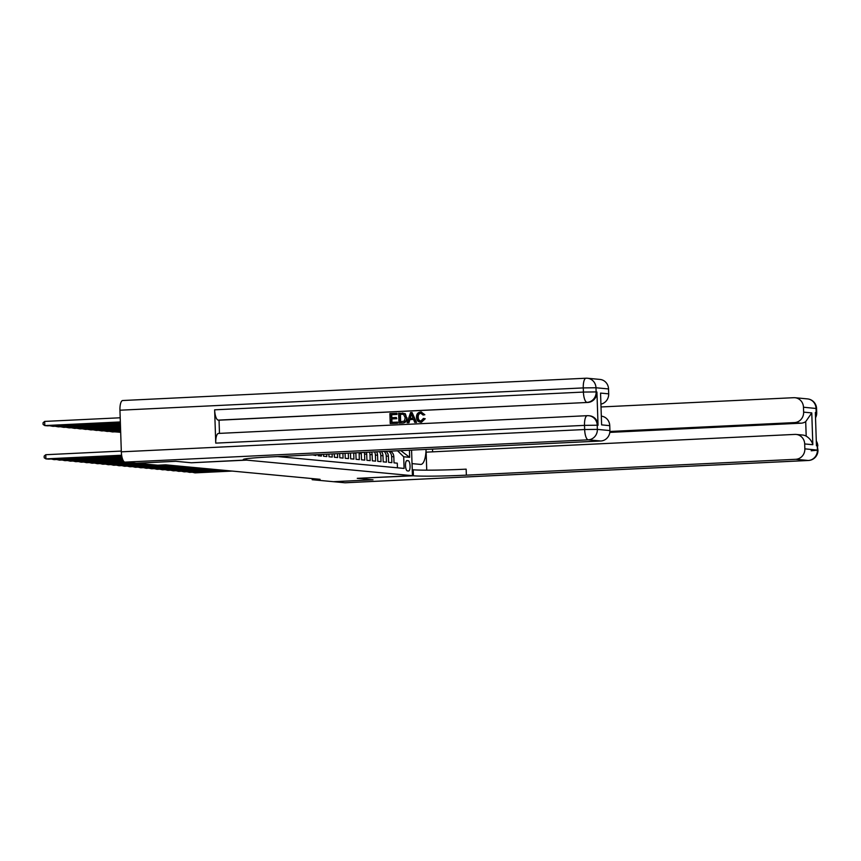 <?xml version="1.0" encoding="UTF-8"?>
<svg xmlns="http://www.w3.org/2000/svg" width="861" height="861" viewBox="0 0 861 861"><rect width="100%" height="100%" fill="white"/><g stroke="black" fill="none" stroke-linecap="round" stroke-linejoin="round"><path stroke-width="1.29" d="M312.704 454.877L315.965 455.534L315.933 454.716M318.096 454.608L318.129 455.738L321.39 456.05L321.336 454.457M323.488 454.35L323.553 456.255L326.803 456.556L326.728 454.199M328.891 454.091L328.977 456.76L332.228 457.062L332.12 453.941M334.283 453.833L334.402 457.266L337.652 457.578L337.523 453.682M339.675 453.575L339.815 457.772L343.065 458.084L342.915 453.413M345.078 453.316L345.239 458.289L348.49 458.59L348.307 453.155M350.47 453.058L350.664 458.795L353.914 459.096L353.71 453.026L355.884 453.23A6.673 6.307 -84.6 0 0 355.851 452.8M355.884 453.23L356.077 459.3L359.338 459.613L359.134 453.532L361.297 453.736A6.673 6.307 -84.6 0 0 361.157 452.542M361.297 453.736L361.502 459.806L364.752 460.118L364.558 454.038L366.721 454.242A6.673 6.307 -84.6 0 0 366.377 452.283M366.721 454.242L366.926 460.323L370.176 460.624L369.972 454.543L372.146 454.748A6.673 6.307 -84.6 0 0 371.5 452.047A4.423 4.176 -84.6 0 1 371.769 452.714M372.146 454.748L372.339 460.829L375.6 461.13L375.396 455.06L377.559 455.265A6.673 6.307 -84.6 0 0 376.505 451.799A4.423 4.176 -84.6 0 1 377.193 453.23M377.559 455.265L377.764 461.335L381.014 461.647L380.82 455.566L382.984 455.77A6.673 6.307 -84.6 0 0 381.38 451.562M382.984 455.77L383.188 461.851L386.438 462.153L386.234 456.072L388.408 456.276A6.673 6.307 -84.6 0 0 386.051 451.336M388.408 456.276L388.612 462.357L391.863 462.658L391.658 456.578A6.673 6.307 -84.6 0 0 388.72 451.218M312.145 478.576L312.188 479.706L320.066 479.319L165.56 464.822L157.681 465.209L136.404 463.207L175.805 461.313L191.39 462.777L246.547 460.118L246.504 458.709M408.211 460.678L407.016 460.57A5.166 1.668 87.2 0 0 406.941 460.57A5.166 1.668 87.2 0 0 405.509 465.693A5.166 1.668 87.2 0 0 407.361 470.892L408.544 470.999A5.166 1.668 87.2 0 0 408.631 471.01A5.166 1.668 87.2 0 0 410.051 465.876A5.166 1.668 87.2 0 0 408.211 460.678L406.51 460.764M246.547 460.118L412.43 475.681L411.58 450.109M277.619 456.556L404.089 468.427L403.701 456.771L397.556 450.787M409.427 450.217L409.664 457.331L403.701 456.771M397.438 467.803L397.287 463.164L394.026 462.863L393.832 456.782A6.673 6.307 -84.6 0 0 390.41 451.132M399.924 450.669L400.968 450.626M412.43 475.681L357.272 478.339L372.856 479.803L333.465 481.697L312.188 479.706M384.21 451.433A6.673 6.307 95.4 0 1 386.234 456.072M379.443 451.659A6.673 6.307 95.4 0 1 380.82 455.566M374.513 451.896A6.673 6.307 95.4 0 1 375.396 455.06M369.455 452.143A6.673 6.307 95.4 0 1 369.972 454.543M364.3 452.391A6.673 6.307 95.4 0 1 364.558 454.038M359.048 452.638A6.673 6.307 95.4 0 1 359.134 453.532M400.968 450.777L409.664 457.331M393.455 454.748A4.423 4.176 -84.6 0 0 392.648 453.144M232.19 471.075L194.973 472.872L192.251 472.226M229.478 470.827L191.723 472.258M807.5 398.901A10.009 10.009 0 0 1 816.572 408.534L803.474 407.231A10.009 9.46 -84.6 0 0 794.951 397.717L807.5 398.901A10.009 9.46 95.4 0 1 816.024 408.405L816.163 412.57L815.345 412.494L816.454 445.794L817.272 445.869L817.401 450.034A10.009 9.46 95.4 0 1 808.285 460.474L795.736 459.3A10.009 9.46 -84.6 0 0 804.852 448.85L817.95 450.152L811.202 450.787M345.25 482.763A10.009 3.24 -92.8 0 1 345.1 482.784A10.009 3.24 -92.8 0 1 344.96 482.773L333.627 481.708L373.028 479.814L357.326 478.339L413.409 475.778A41.683 1.819 178.1 0 0 466.361 475.154L795.736 459.3M412.032 463.616L420.566 464.413A18.759 6.07 87.2 0 0 420.846 464.423A18.759 6.07 87.2 0 0 426.066 449.42M412.085 463.616L412.484 475.692M796.177 434.439L802.678 435.042A10.009 9.46 95.4 0 1 806.187 436.129L805.702 421.632L811.772 412.903L812.827 444.706L804.691 443.942A10.009 9.46 -84.6 0 0 796.177 434.439A10.009 9.46 -84.6 0 0 794.907 434.407L426.141 452.154L426.733 470.171M432.609 451.842L432.523 449.108M804.691 443.942L804.852 448.85M609.9 431.469L794.509 422.59A10.009 9.46 -84.6 0 0 803.636 412.139L811.772 412.903M803.474 407.231L803.636 412.139M794.951 397.717A10.009 9.46 -84.6 0 0 793.691 397.696L601.29 406.952M805.702 421.632A10.009 9.46 95.4 0 1 801.021 423.192L794.509 422.59M609.814 432.394L801.021 423.192M413.409 475.778L413.205 469.783A41.683 1.819 178.1 0 0 466.156 469.159L466.361 475.154M812.827 444.706C811.923 441.198 809.706 438.335 806.187 436.129M421.277 413.162L421.083 413.162C419.049 413.56 418.102 414.894 418.252 417.198C418.209 419.533 419.232 420.846 421.309 421.104M423.44 418.435L424.785 418.694L421.04 422.213C418.123 422.084 416.606 420.416 416.487 417.219C416.444 414.152 417.843 412.397 420.674 411.967L424.408 414.69L423.085 415.056L420.642 413.119C418.607 413.517 417.671 414.862 417.811 417.154C417.779 419.501 418.801 420.803 420.878 421.061L423.44 418.435L425.226 418.737L421.47 422.245L420.437 422.213M421.524 411.999L420.674 411.967M421.104 412.01L424.85 414.733L423.085 415.056M413.56 419.425L409.933 419.598L408.964 422.729L407.113 422.751L410.536 412.58L412.042 412.505L416.121 422.32L414.711 422.385L413.528 419.361L409.502 419.555L408.523 422.686L407.113 422.751M412.042 412.505L416.563 422.364L414.711 422.385M396.555 413.258L396.598 414.41L391.26 414.668L391.368 417.736L396.34 417.499L396.372 418.65L391.4 418.887L391.518 422.353L397.524 422.116L397.567 423.268L390.227 423.569L389.893 413.571L396.996 413.291L397.029 414.442L391.701 414.701L391.798 417.714M396.34 417.499L396.803 418.694L391.841 418.93L391.949 422.331M598.04 425.302L597.222 425.216A10.009 9.46 -84.6 0 0 588.698 415.712L589.516 415.788A10.009 9.46 95.4 0 1 598.04 425.302L596.931 392.003A10.009 9.46 95.4 0 1 587.805 402.442L218.22 420.114A10.009 3.24 -92.8 0 1 214.637 409.825L215.745 443.124A10.009 3.24 -92.8 0 1 218.522 433.427A10.009 3.24 -92.8 0 1 218.662 433.438M219.48 433.384L219.038 420.19L587.805 402.442M406.973 417.768C407.092 420.954 405.692 422.708 402.776 423.02L398.955 423.149L398.621 413.151L405.359 413.754L406.543 417.725C406.661 420.921 405.262 422.665 402.335 422.977L398.955 423.149M402.291 413.043L404.928 413.71L406.543 417.725M175.644 461.292L191.336 462.766L245.568 460.032A41.683 1.819 -1.9 0 1 243.308 459.516A41.683 1.819 -1.9 0 1 271.419 456.857L600.784 441.004L588.235 439.831L124.91 462.131L136.242 463.196L175.644 461.292M246.494 460.118L246.45 458.709M600.558 393.09L601.613 424.882L600.558 393.09L608.695 393.843L608.533 388.935L595.984 387.762L596.124 391.916L596.931 392.003M608.695 393.843A10.009 9.46 95.4 0 1 601.193 404.067M214.637 409.825L583.414 392.067L583.274 387.913L595.984 387.762A10.009 9.46 -84.6 0 0 587.46 378.248L600.009 379.432A10.009 9.46 95.4 0 1 608.533 388.935M124.91 462.131A10.009 3.24 -92.8 0 1 121.326 451.831L119.948 410.213A10.009 3.24 -92.8 0 1 122.714 400.516A10.009 3.24 -92.8 0 1 122.865 400.526M601.602 416.186A10.009 9.46 95.4 0 1 609.749 425.646L601.613 424.882M121.326 451.831L584.651 429.531L584.511 425.366L597.222 425.216L597.362 429.381L609.911 430.565L609.749 425.646M609.911 430.565A10.009 9.46 95.4 0 1 600.784 441.004M219.038 420.19L218.22 420.114M397.093 422.084L397.567 423.268M397.136 423.235L390.227 423.569M400.247 421.922L404.401 421.018L405.208 417.768L403.475 414.281L399.988 414.238L400.247 421.922M403.475 414.281L400.43 414.281L400.677 421.912M403.917 414.324L402.345 414.195M410.74 415.572L409.868 418.381L413.097 418.231L411.321 413.7L410.32 418.36M411.762 413.743L411.171 415.615M420.652 422.234L421.47 422.245M388.031 454.242A4.423 4.176 -84.6 0 0 387.224 452.638M226.766 470.569L189.549 472.355L186.826 471.72M224.054 470.31L186.299 471.742M382.607 453.736A4.423 4.176 -84.6 0 0 381.8 452.122M221.342 470.063L184.136 471.85L181.413 471.215M218.629 469.805L180.875 471.236M215.928 469.546L178.711 471.344L175.988 470.698M213.216 469.299L175.461 470.73M210.504 469.041L173.287 470.838L170.564 470.192M207.792 468.782L170.037 470.224M205.079 468.535L167.873 470.321L165.151 469.686M202.367 468.276L164.612 469.708M199.655 468.029L162.449 469.815L159.726 469.18M196.954 467.771L159.199 469.202M194.242 467.512L157.025 469.31L154.302 468.664M191.529 467.265L153.775 468.696M188.817 467.006L151.601 468.793L148.878 468.158M186.105 466.748L148.35 468.19M183.393 466.501L146.187 468.287L143.464 467.652M180.692 466.242L142.926 467.674M177.979 465.995L140.763 467.781L138.04 467.146M175.267 465.736L137.512 467.168M172.555 465.478L135.338 467.275L132.616 466.63M169.843 465.231L132.088 466.662M167.131 464.972L129.925 466.759L127.202 466.124M156.541 465.101L126.664 466.145M153.828 464.843L124.501 466.253L121.778 465.618M151.127 464.585L121.25 465.64M148.415 464.337L119.076 465.747L116.353 465.112M145.703 464.079L115.826 465.134M115.256 431.813L120.669 431.931M120.68 432.319L114.717 431.835M142.991 463.821L113.663 465.241L110.929 464.596M140.278 463.573L110.402 464.628M109.831 431.296L120.637 431.167M120.658 431.544L112.554 431.942L109.304 431.329M137.566 463.315L108.238 464.725L105.516 464.09M134.854 463.067L104.988 464.111M104.407 430.791L120.615 430.392M120.626 430.78L107.13 431.426L103.88 430.812M132.153 462.809L102.814 464.219L100.091 463.584M129.441 462.551L99.564 463.605M98.983 430.285L120.594 429.628M120.605 430.016L101.706 430.92L98.455 430.306M126.728 462.303L97.39 463.713L94.667 463.078M124.522 462.023L94.14 463.1M93.569 429.768L120.562 428.853M120.572 429.241L96.292 430.414L93.031 429.8M124.006 461.657L91.976 463.207L89.253 462.561M123.672 461.292L88.715 462.594M88.145 429.262L120.54 428.089M120.551 428.477L90.868 429.908L87.618 429.295M123.414 460.915L86.552 462.691L83.829 462.056M123.188 460.549L83.302 462.077M82.721 428.756L120.518 427.325M120.529 427.702L85.443 429.391L82.193 428.778M122.994 460.172L81.128 462.185L78.405 461.55M122.822 459.796L77.877 461.571M77.307 428.251L120.486 426.55M120.497 426.938L80.03 428.886L76.769 428.272M122.671 459.419L75.714 461.679L72.991 461.033M122.531 459.042L72.453 461.065M71.883 427.734L120.465 425.786M120.475 426.173L74.606 428.38L71.355 427.766M122.402 458.655L70.29 461.173L67.567 460.527M122.284 458.278L67.04 460.56M66.458 427.228L120.432 425.011M120.454 425.399L69.181 427.863L65.931 427.26M122.176 457.901L64.866 460.657L62.143 460.022M122.079 457.525L61.615 460.043M61.034 426.722L120.411 424.247M120.422 424.634L63.768 427.357L60.507 426.744M121.993 457.137L59.441 460.151L56.718 459.516M121.907 456.76L56.191 459.537M55.621 426.217L120.389 423.483M120.4 423.86L58.344 426.852L55.093 426.238M121.831 456.384L54.028 459.645L51.305 458.999M121.756 455.996L50.767 459.031M50.196 425.7L120.357 422.708M120.379 423.095L52.919 426.346L49.669 425.732M121.692 455.62L48.603 459.128L45.891 458.881L45.751 454.716L44.159 456.104L44.212 457.772L45.891 458.881L121.627 455.232M121.304 451.078L45.751 454.716M120.196 417.779L44.654 421.416L44.794 425.582L120.336 421.944M120.346 422.331L47.495 425.829L44.794 425.582L43.104 424.462L43.05 422.805L44.654 421.416M391.658 456.578L393.832 456.782M344.96 482.773L808.285 460.474A10.009 3.24 87.2 0 0 808.436 460.484A10.009 10.009 0 0 0 817.95 450.152L817.272 445.869A10.009 9.46 95.4 0 0 816.325 441.865M815.528 417.757A10.009 10.009 0 0 0 816.712 412.688L816.163 412.57A10.009 9.46 95.4 0 1 815.485 416.649M245.536 458.848L245.568 460.032M218.522 433.427L587.288 415.68A10.009 10.009 0 0 1 588.698 415.712A10.009 9.46 -84.6 0 0 587.439 415.691A10.009 3.24 87.2 0 0 587.288 415.68A10.009 3.24 87.2 0 0 584.511 425.366L215.745 443.124M122.714 400.516L586.04 378.216A10.009 10.009 0 0 1 587.46 378.248A10.009 9.46 -84.6 0 0 586.19 378.227A10.009 3.24 87.2 0 0 586.04 378.216A10.009 3.24 87.2 0 0 583.274 387.913L119.948 410.213M586.998 402.367A10.009 9.46 -84.6 0 0 596.124 391.916L583.414 392.067A10.009 3.24 87.2 0 0 586.998 402.367M588.235 439.831A10.009 9.46 -84.6 0 0 597.362 429.381L584.651 429.531A10.009 3.24 87.2 0 0 588.235 439.831M345.1 482.784L808.436 460.484M817.81 445.987A10.009 10.009 0 0 0 816.293 441.026M816.572 408.534L816.712 412.688"/></g></svg>
